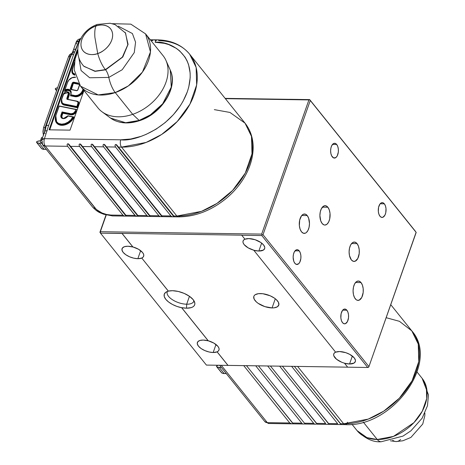 <?xml version="1.0" encoding="UTF-8"?>
<svg xmlns="http://www.w3.org/2000/svg" width="465" height="465" viewBox="0 0 465 465"><rect width="100%" height="100%" fill="white"/><g stroke="black" fill="none" stroke-linecap="round" stroke-linejoin="round"><path stroke-width="0.7" d="M307.237 215.568A9.684 5.103 -89.1 0 1 309.237 226.478A9.684 5.103 -89.1 0 1 304.232 233.383A9.684 5.103 -89.1 0 1 301.512 231.826L300.117 229.193L299.361 225.723L299.675 220.119L301.564 215.719L303.413 214.226L305.406 214.173L307.237 215.568L308.638 218.201L309.481 223.56L309.08 227.275L307.964 230.448L306.301 232.593L305.342 233.168L303.349 233.221L301.512 231.826A9.684 5.103 -89.1 0 1 299.518 220.916A9.684 5.103 -89.1 0 1 304.523 214.01A9.684 5.103 -89.1 0 1 307.237 215.568L301.756 215.487L307.237 215.568M225.13 98.371L289.585 99.33L289.834 99.632L289.637 99.307L289.898 99.632L289.637 99.307L309.69 99.603L416.187 232.424L310.277 100.504L263.021 234.691L262.184 234.842L261.812 235.563L262.184 234.842L261.661 234.104L308.917 99.917L309.754 99.766L310.277 100.504L263.021 234.691L262.184 234.842L261.661 234.104L100.347 231.704L100.492 233.163L206.408 365.083L227.955 365.403L217.091 351.871L213.168 352.511L215.981 344.507L213.168 352.511A11.445 5.225 19.4 0 1 201.746 348.965A11.445 5.225 19.4 0 1 197.375 342.484A11.445 5.225 19.4 0 1 203.176 340.066L208.227 340.833L181.646 307.725A16.124 7.359 19.4 0 1 166.999 300.628A16.124 7.359 19.4 0 1 165.685 292.34A16.124 7.359 19.4 0 1 168.347 291.16L168.388 291.125A16.083 7.341 19.4 0 1 172.486 290.706A16.083 7.341 19.4 0 1 194.719 302.506A16.083 7.341 19.4 0 1 186.529 308.196A16.083 7.341 19.4 0 1 181.652 307.644L208.227 340.833L181.646 307.725L176.903 306.406L172.405 304.43L168.574 301.983L165.784 299.309L164.29 296.647L164.244 294.264L165.639 292.375L168.347 291.16L141.767 258.058L168.388 291.125L141.767 258.058L137.843 258.691A11.445 5.225 19.4 0 1 126.428 255.151A11.445 5.225 19.4 0 1 122.051 248.665A11.445 5.225 19.4 0 1 127.852 246.247L132.903 247.014L122.045 233.488L100.492 233.163L206.408 365.083L347.651 367.164L228.007 365.385L217.114 351.813L218.486 350.866L219.096 349.581L218.905 348.041L217.916 346.373L213.912 343.124L208.25 340.775L181.652 307.644L186.529 308.196L186.68 304.209L186.529 308.196L191.225 307.609L192.94 306.836L194.138 305.778L194.771 304.476L194.823 302.988L193.178 299.658L189.447 296.292L186.68 304.209A14.09 6.429 19.4 0 1 172.625 299.849A14.09 6.429 19.4 0 1 167.243 291.869A14.09 6.429 19.4 0 1 167.435 291.439A14.09 6.429 -160.6 0 0 172.23 299.594A14.09 6.429 -160.6 0 0 186.68 304.209L189.464 296.304L184.21 293.415L178.252 291.45L172.486 290.706L168.388 291.125L141.767 258.058A11.445 5.225 19.4 0 1 137.843 258.691L133.74 258.162L129.503 256.767L125.771 254.715L123.12 252.326L121.952 249.955L122.44 247.967L124.51 246.665L127.852 246.247A11.445 5.225 19.4 0 1 132.903 247.014L132.926 246.956A11.445 5.225 19.4 0 1 143.668 256.209A11.445 5.225 19.4 0 1 141.79 257.999L143.162 257.052L143.778 255.762L143.58 254.227L142.598 252.553L138.593 249.304L132.926 246.956L122.033 233.389L100.492 233.163L99.911 232.268L100.492 233.163L100.347 231.704L99.911 232.268L106.218 215.022L100.347 231.704L261.661 234.104L308.917 99.917L225.374 98.673M272.066 307.923A13.206 6.028 19.4 0 1 258.889 303.837A13.206 6.028 19.4 0 1 253.844 296.356A13.206 6.028 19.4 0 1 260.54 293.566A13.206 6.028 19.4 0 1 273.716 297.652A13.206 6.028 19.4 0 1 278.762 305.133A13.206 6.028 19.4 0 1 272.066 307.923L275.292 298.763L272.066 307.923L274.147 307.818L277.332 306.807L278.837 304.871L278.436 302.308L276.187 299.507L274.466 298.152L270.165 295.787L262.841 293.735L258.459 293.671L255.273 294.682L254.291 295.548L253.768 296.618L254.169 299.181L256.418 301.983L258.139 303.337L264.858 306.621L272.066 307.923M140.663 250.693L137.843 258.691L140.663 250.693M344.513 363.171L347.669 367.187L367.722 367.484L261.812 235.563L241.759 235.267L244.939 239.225A11.445 5.225 19.4 0 1 248.862 238.586A11.445 5.225 19.4 0 1 260.278 242.131A11.445 5.225 19.4 0 1 264.655 248.612A11.445 5.225 19.4 0 1 258.854 251.036L261.65 243.09L258.854 251.036A11.445 5.225 19.4 0 1 253.797 250.263L335.631 352.185A11.445 5.225 19.4 0 1 339.555 351.552A11.445 5.225 19.4 0 1 350.976 355.091A11.445 5.225 19.4 0 1 355.347 361.578A11.445 5.225 19.4 0 1 349.546 363.996L352.342 356.056L349.546 363.996A11.445 5.225 19.4 0 1 344.495 363.229L344.513 363.171A11.445 5.225 19.4 0 1 333.777 353.912A11.445 5.225 19.4 0 1 335.602 352.15M244.956 239.167L243.584 240.109L242.968 241.399L243.166 242.933L244.148 244.607L248.153 247.857L253.82 250.205A11.445 5.225 19.4 0 1 243.085 240.951A11.445 5.225 19.4 0 1 244.904 239.184M361.038 282.581A9.684 5.103 -89.1 0 1 363.037 293.491A9.684 5.103 -89.1 0 1 358.033 300.39A9.684 5.103 -89.1 0 1 355.318 298.838A9.684 5.103 -89.1 0 1 353.319 287.928A9.684 5.103 -89.1 0 1 358.323 281.023A9.684 5.103 -89.1 0 1 361.038 282.581L355.556 282.499L361.038 282.581L362.438 285.214L363.188 288.684L363.177 292.462L361.764 297.461L359.143 300.181L357.149 300.233L356.196 299.71L354.545 297.652L353.447 294.543L353.075 290.846L353.476 287.132L354.592 283.958L356.254 281.813L358.207 281.023L360.16 281.709L361.038 282.581M327.866 207.239A9.684 5.103 -89.1 0 1 329.859 218.149A9.684 5.103 -89.1 0 1 324.855 225.054A9.684 5.103 -89.1 0 1 322.14 223.496A9.684 5.103 -89.1 0 1 320.141 212.586A9.684 5.103 -89.1 0 1 325.145 205.687A9.684 5.103 -89.1 0 1 327.866 207.239L322.385 207.157L327.866 207.239L329.261 209.872L330.016 213.342L329.708 218.945L328.586 222.119L326.924 224.264L324.971 225.054L323.977 224.891L322.14 223.496L320.74 220.863L319.897 215.504L320.298 211.79L321.414 208.616L324.035 205.896L326.029 205.844L327.866 207.239M357.068 243.619A9.684 5.103 -89.1 0 1 359.067 254.529A9.684 5.103 -89.1 0 1 354.063 261.429A9.684 5.103 -89.1 0 1 351.342 259.877A9.684 5.103 -89.1 0 1 349.349 248.967A9.684 5.103 -89.1 0 1 354.353 242.062A9.684 5.103 -89.1 0 1 357.068 243.619L351.587 243.538L357.068 243.619L358.469 246.252L359.218 249.722L359.207 253.501L357.794 258.494L355.173 261.22L353.179 261.272L351.342 259.877L349.477 255.581L349.105 251.885L349.506 248.171L350.622 244.997L352.284 242.852L354.237 242.062L356.19 242.747L357.068 243.619M346.878 310.231A7.394 3.9 -89.1 0 1 348.407 318.56A7.394 3.9 -89.1 0 1 344.582 323.832A7.394 3.9 -89.1 0 1 342.507 322.64A7.394 3.9 -89.1 0 1 340.985 314.311A7.394 3.9 -89.1 0 1 344.803 309.039A7.394 3.9 -89.1 0 1 346.878 310.231L342.693 310.167L346.878 310.231L347.948 312.242L348.523 314.892L348.512 317.775L347.436 321.588L345.431 323.669L343.908 323.71L342.507 322.64L341.438 320.629L340.868 317.984L341.101 313.701L342.548 310.347L343.961 309.202L345.478 309.161L346.878 310.231M299.228 250.873A7.394 3.9 -89.1 0 1 300.756 259.208A7.394 3.9 -89.1 0 1 296.932 264.48A7.394 3.9 -89.1 0 1 294.856 263.289A7.394 3.9 -89.1 0 1 293.334 254.96A7.394 3.9 -89.1 0 1 297.152 249.688A7.394 3.9 -89.1 0 1 299.228 250.873L295.043 250.815L299.228 250.873L300.297 252.884L300.872 255.535L300.861 258.424L299.78 262.237L298.513 263.876L296.257 264.358L294.856 263.289L293.787 261.278L293.142 257.186L293.45 254.349L294.304 251.925L296.304 249.85L297.827 249.81L299.228 250.873M336.701 144.47A7.394 3.9 -89.1 0 1 338.224 152.805A7.394 3.9 -89.1 0 1 334.405 158.077A7.394 3.9 -89.1 0 1 332.33 156.885A7.394 3.9 -89.1 0 1 330.801 148.556A7.394 3.9 -89.1 0 1 334.626 143.284A7.394 3.9 -89.1 0 1 336.701 144.47L332.516 144.412L336.701 144.47L337.77 146.481L338.34 149.131L338.334 152.02L337.253 155.833L335.986 157.472L333.731 157.955L331.743 155.984L330.9 153.607L330.615 150.782L330.923 147.946L331.772 145.522L333.777 143.447L335.3 143.406L336.701 144.47M384.352 203.827A7.394 3.9 -89.1 0 1 385.874 212.156A7.394 3.9 -89.1 0 1 382.056 217.428A7.394 3.9 -89.1 0 1 379.981 216.237A7.394 3.9 -89.1 0 1 378.458 207.907A7.394 3.9 -89.1 0 1 382.276 202.635A7.394 3.9 -89.1 0 1 384.352 203.827L380.167 203.763L384.352 203.827L385.421 205.838L385.997 208.489L385.758 212.767L384.904 215.185L382.904 217.265L381.381 217.306L379.981 216.237L378.911 214.226L378.336 211.581L378.574 207.297L380.021 203.943L381.428 202.798L382.951 202.757L384.352 203.827M193.946 300.745A14.09 6.429 19.4 0 1 193.818 301.227A14.09 6.429 19.4 0 1 186.68 304.209A14.09 6.429 -160.6 0 0 193.946 300.745M415.6 231.524L309.69 99.603L416.187 232.424L368.931 366.612L263.021 234.691L368.931 366.612L368.559 367.333L367.722 367.484L261.812 235.563L241.759 235.267L244.939 239.225L248.862 238.586L255.105 239.719L260.929 242.561L263.585 244.956L264.754 247.328L264.719 248.391L263.417 250.065L258.854 251.036L253.797 250.263L335.631 352.185L339.555 351.552L345.803 352.679L349.86 354.435L354.278 357.916L355.446 360.288L355.411 361.351L354.109 363.031L349.546 363.996L344.495 363.229L347.669 367.187L367.722 367.484L368.559 367.333L368.931 366.612L416.123 232.262M213.168 352.511L209.064 351.982L204.827 350.581L201.095 348.535L198.445 346.14L197.27 343.769L197.759 341.781L199.834 340.479L203.176 340.066A11.445 5.225 19.4 0 1 208.227 340.833L208.25 340.775A11.445 5.225 19.4 0 1 218.986 350.029A11.445 5.225 19.4 0 1 217.114 351.813L217.091 351.871A11.445 5.225 19.4 0 1 213.168 352.511M106.003 214.964L99.911 232.268L106.003 214.964M241.748 235.168L122.033 233.389L241.748 235.168M335.649 352.127L334.277 353.075L333.667 354.365L333.858 355.899L336.55 359.253L341.572 362.159M70.773 56.509A1.761 0.802 19.4 0 1 70.041 56.724L45.093 127.567L43.588 127.526L45.093 127.567L44.483 132.101L45.093 127.567A1.761 0.802 -160.6 0 0 45.675 127.457A1.761 0.802 19.4 0 1 45.093 127.567L70.041 56.724L71.424 54.364L70.041 56.724A1.761 0.802 -160.6 0 0 70.878 56.352M157.478 39.862A5.284 2.784 90.9 0 0 155.124 42.269C170.254 40.525 199.369 55.666 187.331 91.774C173.945 127.863 134.53 141.982 120.772 139.808L44.454 138.675L48.68 125.318A5.284 2.412 -160.6 0 0 46.006 126.422A5.284 2.412 19.4 0 0 45.948 127.003L45.268 129.997M153.636 39.804L157.507 39.862A5.284 2.784 -89.1 0 1 158.989 40.711A63.397 45.448 141.2 0 1 189.685 54.225A63.397 45.448 141.2 0 1 184.187 113.251A63.397 45.448 141.2 0 1 121.516 147.114A5.284 2.784 -89.1 0 1 120.772 139.808A5.284 2.784 90.9 0 0 121.516 147.114L146.144 142.43L161.634 134.472L177.246 121.516L189.941 104.148L196.649 84.932L196.137 67.425L189.685 54.225C181.896 44.948 171.167 40.164 157.507 39.862A5.284 2.784 -89.1 0 0 155.124 42.269L164.424 43.35L168.719 44.582L176.375 48.377L179.664 50.9L185.012 57.073L187.017 60.671L188.552 64.554L190.144 73.057L190.191 77.585L188.778 86.99L187.331 91.774L183.03 101.277L180.217 105.898L173.404 114.675L165.226 122.545L156.002 129.206L146.08 134.397L140.976 136.379L130.735 139.012L120.772 139.808L44.454 138.675A5.284 2.784 90.9 0 0 45.198 145.975L67.652 146.312L67.094 144.906L67.268 144.121L67.954 143.72L68.808 144.144L126.59 216.12L126.056 216.097L67.954 143.72L68.808 144.144L126.59 216.12L124.172 215.998L122.987 215.237L67.652 146.312L67.094 144.906L67.268 144.121L67.954 143.72L126.056 216.097L124.172 215.998L122.987 215.237L67.652 146.312L45.198 145.975L96.406 209.512L102.027 212.987L106.595 214.493L111.013 215.063L122.987 215.237L111.013 215.063A5.284 2.784 90.9 0 0 112.495 215.911L125.102 216.097M214.324 109.635L229.948 112.449L245.026 123.149L251.472 136.35L251.989 153.857L245.282 173.079L232.581 190.447L216.969 203.403L201.479 211.354L176.857 216.039L121.516 147.114L118.279 147.068L174.48 216.83L172.062 216.707L170.876 215.952L161.646 215.812L162.506 216.655L161.971 216.632L103.864 144.255L104.724 144.679L161.646 215.812L170.876 215.952L115.535 147.027L114.983 145.615L115.151 144.83L115.837 144.435L173.945 216.806L172.062 216.707L170.876 215.952L115.535 147.027L106.311 146.888L162.506 216.655L160.088 216.533L158.902 215.772L149.678 215.638L150.538 216.475L149.997 216.452L91.896 144.08L92.75 144.499L149.678 215.638L158.902 215.772L103.567 146.847L103.009 145.44L103.184 144.656L103.864 144.255L161.971 216.632L160.088 216.533L158.902 215.772L103.567 146.847L94.337 146.708L150.538 216.475L148.12 216.353L146.934 215.597L137.704 215.458L138.564 216.295L138.029 216.272L79.922 143.9L80.776 144.319L137.704 215.458L146.934 215.597L91.593 146.667L91.041 145.26L91.21 144.476L91.896 144.08L149.997 216.452L148.12 216.353L146.934 215.597L91.593 146.667L82.363 146.533L138.564 216.295L135.478 215.894L79.625 146.492L79.067 145.08L79.242 144.295L79.922 143.9L138.029 216.272L136.146 216.179L134.96 215.417L79.625 146.492L79.067 145.08L79.242 144.295L79.922 143.9L81.067 144.644M67.913 115.936A3.993 2.866 141.2 0 1 63.67 118.523L63.409 118.627A4.348 3.116 -38.8 0 0 67.925 115.983L73.092 116.86M67.896 115.808L72.807 116.965A10.23 7.335 141.2 0 1 61.636 124.155L61.682 124.643A10.585 7.585 -38.8 0 0 73.383 116.918L72.807 116.965L73.383 116.918A10.585 7.585 141.2 0 1 61.682 124.643L61.839 124.829A10.585 7.585 -38.8 0 0 73.534 117.11L74.104 117.064A10.933 7.841 141.2 0 1 63.095 125.259A10.933 7.841 141.2 0 1 55.283 119.075L55.556 120.999L57.114 123.551L59.822 125.039L63.292 125.236L67.03 124.132L70.488 121.871L71.959 120.4L74.104 117.064L73.121 116.86M76.742 109.728L75.824 109.525L75.4 110.728A3.644 2.61 141.2 0 1 71.232 113.739L71.279 114.221A3.993 2.866 -38.8 0 0 75.853 110.92L75.4 110.728L74.284 112.414L73.133 113.245L71.232 113.739A3.644 2.61 141.2 0 1 70.709 113.681L70.709 114.163A3.993 2.866 -38.8 0 0 71.279 114.221L71.232 113.739A3.644 2.61 141.2 0 1 70.709 113.681L62.054 111.937L61.002 114.925L61.456 115.122L62.258 112.838L61.607 115.314L62.06 115.506A3.644 2.61 -38.8 0 0 63.135 118.43M70.93 94.744L70.418 95.767L74.859 96.662L78.695 96.162L82.166 93.57L83.851 90.32L83.549 91.187L83.096 90.995L83.491 89.873L82.939 90.803A6.388 4.58 141.2 0 1 75.621 96.081L75.778 96.272A6.388 4.58 -38.8 0 0 83.096 90.995L83.549 91.187A6.743 4.836 141.2 0 1 74.859 96.662L70.418 95.767L70.651 95.331L74.859 96.179L74.859 96.662L74.859 96.179A6.388 4.58 -38.8 0 0 75.778 96.272A6.388 4.58 -38.8 0 0 83.096 90.995L82.485 90.605A6.039 4.33 141.2 0 1 75.574 95.598L75.621 96.081A6.388 4.58 -38.8 0 0 82.939 90.803L83.334 89.681L82.939 90.803L82.485 90.605L81.416 92.541L79.724 94.168L77.672 95.238L75.574 95.598A6.039 4.33 141.2 0 1 74.708 95.505L70.732 94.703L71.099 91.785L69.93 89.948L67.704 89.228L64.99 89.803L67.652 82.241L68.89 80.108L71.999 77.789L75.435 77.341A6.039 4.33 141.2 0 0 67.652 82.241L64.856 89.96M77.789 89.919A0.796 0.575 141.2 0 1 76.876 90.582L76.62 90.687A1.151 0.825 -38.8 0 0 77.934 89.733L77.789 89.919M76.58 90.53L70.296 89.181L72.203 83.113L72.813 82.381L73.685 82.177L78.382 83.125L73.685 82.177L73.842 82.851A0.796 0.575 -38.8 0 0 72.813 83.502L73.267 83.694L72.813 83.502A0.796 0.575 141.2 0 1 73.726 82.84L73.772 83.328A0.448 0.32 -38.8 0 0 73.267 83.694L71.348 89.141L70.895 88.949L72.656 83.311L72.203 83.113L70.285 88.559L70.738 88.757L72.656 83.311L70.895 88.949L72.656 83.311A0.796 0.575 141.2 0 1 73.685 82.66L78.841 83.857M70.988 92.936A5.196 3.726 -38.8 0 0 67.878 90.39L65.053 91.146L64.815 90.71A5.545 3.976 141.2 0 1 67.826 89.902L67.878 90.39A5.196 3.726 -38.8 0 0 65.053 91.146A5.196 3.726 -38.8 0 0 64.449 91.518L64.716 91.128M112.524 215.911A5.284 2.784 -89.1 0 1 111.013 215.063A12.328 5.627 19.4 0 1 95.156 208.204L45.198 145.975C43.89 143.97 43.64 141.534 44.454 138.675L48.68 125.318L73.627 54.475L75.993 49.116A5.284 2.412 -160.6 0 0 73.325 50.214A5.284 2.412 19.4 0 0 73.807 51.917L73.778 51.946M73.749 51.975L72.121 53.742M56.079 88.176A7.045 5.051 141.2 0 1 57.596 87.757L56.079 88.176M56.556 90.698L55.463 89.338A0.703 0.506 141.2 0 1 55.841 88.269L55.289 89.117L56.55 90.727M55.358 89.245L56.84 89.896A7.045 5.051 141.2 0 1 55.631 89.431L56.585 90.623M150.962 40.589L152.787 40.618M155.752 40.664L154.566 39.903L152.224 39.868M71.005 93.14L70.07 91.163L67.878 90.39L67.826 89.902A5.545 3.976 141.2 0 1 70.43 90.989A5.545 3.976 -38.8 0 0 67.826 89.902A5.545 3.976 -38.8 0 0 64.815 90.71L64.658 90.518A5.545 3.976 141.2 0 1 70.36 90.896L70.511 91.088M76.731 90.535L77.731 90.105L76.62 90.687A1.151 0.825 -38.8 0 1 76.452 90.669L70.761 89.524L76.452 90.669A1.151 0.825 -38.8 0 0 76.62 90.687L76.876 90.582M73.726 82.84A0.796 0.575 141.2 0 1 73.842 82.851L73.836 83.334A0.448 0.32 -38.8 0 0 73.772 83.328L73.726 82.84M70.901 89.379A0.796 0.575 141.2 0 1 70.895 88.949L71.348 89.141A0.448 0.32 -38.8 0 0 71.401 89.454M79.213 84.415L73.836 83.334A0.448 0.32 -38.8 0 0 73.772 83.328L73.267 83.694L71.424 89.472M77.934 89.733L79.614 84.979L77.934 89.733M79.556 84.903L77.853 89.739M82.973 89.228L82.485 90.605L82.973 89.228M70.75 94.436L70.895 94.25A5.9 4.232 -38.8 0 0 64.99 89.803L64.658 90.518A5.545 3.976 141.2 0 1 70.302 90.826A5.545 3.976 141.2 0 1 70.75 94.436M64.815 90.913L64.652 90.344L67.652 82.241L64.664 90.297M67.506 82.427L67.477 82.317C69.239 78.655 71.965 76.946 75.656 77.19M75.656 77.225A6.388 4.58 141.2 0 0 75.551 77.207A6.388 4.58 -38.8 0 0 67.576 82.247M75.621 96.081L75.574 95.598A6.039 4.33 141.2 0 1 74.708 95.505L74.708 95.988A6.388 4.58 -38.8 0 0 75.621 96.081A6.388 4.58 141.2 0 1 74.708 95.988L74.859 96.179A6.388 4.58 -38.8 0 0 75.778 96.272L75.621 96.081M77.736 50.034L77.178 50.022L49.075 129.828L70.023 130.142L83.985 90.489L70.023 130.142L49.075 129.828L77.178 50.022L77.638 50.598L49.732 129.84L77.731 50.598M74.97 75.161L74.97 75.161A6.743 4.836 141.2 0 1 71.86 71.302L72.714 73.889L74.97 75.161M72.773 73.394A6.388 4.58 -38.8 0 0 74.929 74.673A6.388 4.58 -38.8 0 1 72.79 73.418A6.388 4.58 -38.8 0 1 72.714 73.319M74.813 74.493A6.388 4.58 141.2 0 1 72.633 73.226A6.388 4.58 141.2 0 1 72.185 69.14A6.388 4.58 -38.8 0 0 72.616 73.203A6.388 4.58 -38.8 0 0 74.813 74.493L74.789 74.063L74.813 74.493M74.813 74.011L72.796 72.866L72.034 70.692L74.319 63.31L72.185 69.14M74.778 73.999A6.039 4.33 141.2 0 1 72.331 68.954L72.79 73.418M74.359 62.967L72.249 68.965M61.81 117.761A3.993 2.866 141.2 0 1 61.607 115.314L62.258 112.838L62.054 111.937L61.002 114.925A4.348 3.116 -38.8 0 0 63.409 118.627L63.67 118.523M59.177 106.084L55.881 115.442M56.637 122.481A10.585 7.585 -38.8 0 0 56.713 122.574A10.585 7.585 -38.8 0 0 61.839 124.829L61.682 124.643A10.585 7.585 141.2 0 1 56.561 122.382A10.585 7.585 141.2 0 1 55.817 115.622L59.224 106.183L76.522 109.664M57.352 123.248A10.585 7.585 -38.8 0 0 61.839 124.829A10.585 7.585 -38.8 0 0 73.534 117.11M76.144 109.409L59.142 105.985L76.086 109.415M59.2 106.014L55.817 115.622A10.585 7.585 -38.8 0 0 56.544 122.365A10.585 7.585 -38.8 0 0 61.682 124.643L61.636 124.155A10.23 7.335 141.2 0 1 55.963 115.436L55.469 118.732L56.37 121.545L58.538 123.452L61.636 124.155L64.85 123.661L68.041 122.156L70.808 119.831L72.807 116.965L67.925 115.983L65.92 117.907L62.717 118.546L61.578 117.982L60.909 116.959L61.002 114.925L61.456 115.122A3.993 2.866 141.2 0 0 61.729 117.662A3.993 2.866 141.2 0 0 63.473 118.511M70.709 114.163L70.709 113.681L62.054 111.937L62.711 112.553L70.709 114.163L62.868 112.745L70.709 114.163M76.365 109.473L77.062 109.612L76.463 111.309L74.917 113.518L72.482 114.791L70.86 114.838L70.86 114.355A3.993 2.866 -38.8 0 0 76.01 111.112L76.463 111.309A4.348 3.116 141.2 0 1 70.86 114.838L62.862 113.228L62.868 112.745L70.86 114.355L70.86 114.838L62.862 113.228L61.915 116.087L61.973 117.168L62.49 118.023L63.943 118.604M62.211 103.37A6.388 4.58 -38.8 0 0 64.373 104.654L77.364 107.27L77.69 107.816L77.364 107.27L78.486 104.073L78.94 104.265L77.69 107.816L64.373 105.131L64.222 104.462L77.364 107.27L64.222 104.462A6.388 4.58 141.2 0 1 62.078 103.201A6.388 4.58 141.2 0 1 61.63 99.121A6.388 4.58 -38.8 0 0 62.06 103.178A6.388 4.58 -38.8 0 0 64.222 104.462L64.222 103.98A6.039 4.33 141.2 0 1 61.775 98.935L61.63 99.121M77.463 101.329L78.341 101.666L79.12 103.247L77.69 107.816L64.373 105.131A6.743 4.836 141.2 0 1 61.304 101.283L62.147 103.846L63.507 104.858L64.373 105.131L64.373 104.654A6.388 4.58 -38.8 0 1 62.234 103.393A6.388 4.58 -38.8 0 1 62.159 103.294M63.321 94.325L61.775 98.935L63.467 94.139C66.158 91.082 67.768 91.111 68.297 94.209L68.75 94.407L68.524 92.366L63.391 94.145L68.524 92.366L68.901 94.598L68.524 92.366C66.745 91.082 65.001 91.698 63.287 94.215L61.694 98.94M67.256 98.638L68.75 94.407L68.297 94.209L66.803 98.441L67.256 98.638M64.222 103.98L62.775 103.346L61.822 102.195L61.543 99.806L63.972 93.227L65.734 91.954L66.722 91.791L67.582 91.983L68.431 93.296L66.803 98.441L66.989 99.278L76.713 101.306L77.858 102.143L78.021 102.864L76.882 106.526L64.222 103.98L64.222 104.462L77.207 107.078L76.882 106.526L64.222 103.98M77.882 103.683L76.882 106.526L77.207 107.078L78.335 103.881L77.882 103.683L78.335 103.881A3.197 2.29 -38.8 0 0 78.12 101.847A3.197 2.29 -38.8 0 0 77.021 101.207L76.713 101.306A2.842 2.04 141.2 0 1 77.882 103.683M76.835 101.167L67.262 99.4L76.934 101.149L78.108 101.841M67.576 99.301L67.262 99.4M68.901 94.598L69.355 94.796L67.867 99.028L67.413 98.83L68.901 94.598M67.39 91.774L68.884 92.297L69.529 93.651L67.937 99.347M70.947 55.591L73.319 50.232A5.284 2.412 19.4 0 1 75.993 49.116L78.8 41.135L79.591 41.147L78.8 41.135L80.66 38.816A5.284 2.784 90.9 0 0 78.8 41.135A5.284 2.412 -160.6 0 0 76.126 42.251L78.8 41.135L73.627 54.475A5.284 2.412 -160.6 0 0 70.947 55.591L46 126.434A5.284 2.412 19.4 0 1 48.68 125.318L73.627 54.475A5.284 2.412 19.4 0 0 70.953 55.579A5.284 2.412 19.4 0 0 70.895 56.16M152.322 39.792L153.171 39.804M76.62 43.943L76.126 42.251L73.319 50.232M80.776 144.319L82.363 146.533L91.593 146.667L91.041 145.26L91.21 144.476L91.896 144.08L92.75 144.499L94.337 146.708L103.567 146.847L103.009 145.44L103.184 144.656L103.864 144.255L104.724 144.679L106.311 146.888L115.535 147.027L114.983 145.615L115.151 144.83L115.837 144.435L116.692 144.853L174.48 216.83L173.945 216.806L115.837 144.435L116.692 144.853L118.279 147.068L121.516 147.114L176.857 216.039A5.284 2.784 90.9 0 0 178.368 216.888M176.857 216.039A63.397 45.448 -38.8 0 0 239.522 182.175A63.397 45.448 -38.8 0 0 245.026 123.149C250.594 130.241 253.303 138.651 253.152 148.393C252.954 156.519 250.827 164.668 246.77 172.835C242.05 182.204 235.441 190.534 226.943 197.823C211.778 210.407 195.579 216.76 178.339 216.888A5.284 2.784 -89.1 0 1 176.857 216.039L173.619 215.993L176.857 216.039M116.692 144.853L116.982 145.179M104.724 144.679L105.014 144.999M92.75 144.499L93.041 144.818M68.808 144.144L69.099 144.464M70.395 146.353L79.625 146.492L70.395 146.353M125.73 215.278L134.96 215.417L125.73 215.278M137.535 216.272L137.024 216.272M149.509 216.452L148.998 216.452M161.483 216.632L160.966 216.632M173.451 216.806L172.939 216.806M179.914 215.998A5.284 2.784 -89.1 0 1 178.339 216.888L174.468 216.83M125.567 216.097L125.05 216.097M95.156 208.204A5.284 3.79 141.2 0 1 92.587 207.065A5.284 3.79 -38.8 0 0 95.156 208.204M45.198 145.975A5.284 3.79 141.2 0 1 42.641 144.853A5.284 3.79 141.2 0 1 42.269 141.476A5.284 2.412 19.4 0 1 41.774 139.791A5.284 2.412 19.4 0 1 44.454 138.675L41.774 139.791L42.641 144.853L45.198 145.975M47.261 130.694A5.284 2.412 -160.6 0 0 44.588 131.81A5.284 2.412 19.4 0 1 47.261 130.694M45.082 133.502A5.284 2.412 19.4 0 1 44.594 131.793L41.774 139.791M71.779 53.568L70.872 53.731L68.5 56.788L70.041 56.724L68.5 56.788L43.588 127.526L43.018 132.821L43.454 135.024M41.478 148.451A0.703 0.506 -38.8 0 0 41.647 148.666L44.152 149.352L39.234 143.226A7.045 5.051 141.2 0 1 36.898 142.633L41.815 148.765A7.045 5.051 -38.8 0 0 44.152 149.352L46.244 149.387L46.703 149.963A1.761 0.93 90.9 0 0 46.878 150.125M36.619 142.447L37.107 141.47A0.703 0.506 141.2 0 0 36.625 142.447L41.647 148.666L36.729 142.54A0.703 0.506 141.2 0 1 36.625 142.447L41.647 148.666L36.729 142.54L39.234 143.226L41.327 143.261L40.862 142.685A1.761 0.93 90.9 0 1 40.618 140.25L41.635 140.261L40.618 140.25L41.554 137.588L40.472 140.889L40.606 142.203L41.327 143.261L39.234 143.226L44.152 149.352L46.244 149.387L47.041 150.212M37.34 141.377A7.045 5.051 141.2 0 1 40.066 140.86L37.34 141.377M41.554 137.588L42.548 137.605L41.554 137.588M40.862 142.685L41.606 142.697L40.862 142.685M71.593 53.58L69.529 54.818L68.5 56.788L43.588 127.526L42.949 131.456L43.565 135.344M220.718 366.658A1.761 0.93 90.9 0 0 220.863 366.885L221.328 367.46L219.236 367.431A7.045 5.051 141.2 0 1 216.899 366.839L221.822 372.965A7.045 5.051 -38.8 0 0 224.153 373.558L219.236 367.431L216.899 366.839L221.822 372.965L216.731 366.746A0.703 0.506 141.2 0 1 217.108 365.67L217.341 365.583A7.045 5.051 141.2 0 1 218.376 365.263M220.613 366.408L221.328 367.46L219.236 367.431L224.153 373.558L226.246 373.587L226.705 374.162A1.761 0.93 90.9 0 0 226.879 374.331M221.48 372.657A0.703 0.506 -38.8 0 0 221.654 372.872L216.556 366.519L216.934 365.763L218.724 365.188M216.626 366.652L221.654 372.872L222.909 373.395L226.246 373.587L227.042 374.418M293.299 423.772L246.462 365.659L292.514 423.016L301.744 423.156L255.692 365.792L301.744 423.156L292.514 423.016L293.374 423.853L291.834 423.836L289.771 422.976L267.317 422.644A5.284 2.784 90.9 0 0 268.805 423.493L264.759 421.517A5.284 3.79 -38.8 0 0 267.317 422.644L221.288 365.304L267.317 422.644L289.771 422.976L243.718 365.618L289.771 422.976L291.834 423.836M302.256 423.627L302.924 423.911L302.256 423.627M303.808 424.01L304.319 424.01M305.174 424.022L304.808 424.01L305.348 424.034L304.924 423.667L305.273 423.946M304.488 423.197L304.924 423.667L304.488 423.197L313.718 423.33L267.666 365.972L313.718 423.33L304.488 423.197L258.435 365.833L304.488 423.197M314.23 423.801L314.898 424.092L314.23 423.801M315.776 424.19L316.293 424.19M317.142 424.202L327.802 424.371M317.246 424.127L316.456 423.371L325.686 423.51L316.456 423.371L270.409 366.013L317.316 424.214M325.686 423.51L279.634 366.153L325.686 423.51M326.872 424.266L327.749 424.365L326.872 424.266M329.214 424.307L328.43 423.551L337.66 423.691L328.43 423.551L282.377 366.193L329.29 424.388L327.749 424.365M337.66 423.691L291.607 366.327L337.66 423.691M338.84 424.446L339.723 424.545L338.84 424.446M341.188 424.481L340.403 423.731L343.641 423.778L340.403 423.731L294.351 366.368L341.264 424.568L339.723 424.545M386.159 317.694L399.435 321.315L411.81 330.888L418.256 344.088L418.773 361.596L412.06 380.812L399.365 398.18L383.753 411.136L368.263 419.093L343.641 423.778L297.588 366.42L343.641 423.778A5.284 2.784 90.9 0 0 345.152 424.626M329.115 424.382L328.261 424.371M341.083 424.557L340.235 424.545M347.506 422.214A5.284 2.784 -89.1 0 1 345.123 424.626A5.284 2.784 -89.1 0 1 343.641 423.778A63.397 45.448 -38.8 0 0 406.305 389.914A63.397 45.448 -38.8 0 0 411.81 330.888C440.285 362.764 392.018 427.661 345.123 424.626L341.252 424.568M293.2 423.848L292.346 423.836M392.698 440.25A17.612 9.277 90.9 0 0 396.11 441.558A17.612 9.277 -89.1 0 1 392.698 440.25M417.088 372.058L422.121 378.336L426.37 387.025L426.707 398.551L422.29 411.2L413.931 422.639L393.46 436.403L377.249 439.489A14.09 7.423 90.9 0 0 381.219 441.75A14.09 7.423 -89.1 0 1 377.249 439.489A41.734 29.923 -38.8 0 0 418.5 417.192A41.734 29.923 -38.8 0 0 422.121 378.336L428.463 394.861L427.486 405.713L422.15 418.198L410.903 430.828L402.992 436.1L381.201 441.75C373.226 442.401 365.17 438.681 357.039 430.59A41.734 29.923 -38.8 0 0 377.249 439.489L363.299 422.11L377.249 439.489L366.961 437.635L357.039 430.59L351.999 424.313M400.615 439.466A17.612 9.277 -89.1 0 1 396.11 441.558L390.42 440.808M77.742 51.353L75.103 58.927L74.179 69.773L80.503 86.153L98.249 94.924L115.239 92.582A41.734 29.923 141.2 0 1 80.503 86.153L97.964 107.903A41.734 29.923 -38.8 0 0 132.699 114.332A41.734 29.923 141.2 0 1 102.033 111.798L110.513 118.052A38.984 27.952 -38.8 0 0 139.169 120.423A2.639 0.825 71 0 0 139.703 120.627A2.639 0.825 -109 0 1 139.169 120.423L125.643 122.731L110.513 118.052C118.552 123.533 128.276 124.393 139.686 120.633C161.826 113.64 178.531 87.002 170.254 70.093L171.265 87.112L162.674 103.8L150.369 114.89L139.169 120.423L132.699 114.332L139.169 120.423A38.984 27.952 -38.8 0 0 170.254 70.093L165.976 60.456A41.734 29.923 141.2 0 1 132.699 114.332L115.239 92.582A14.09 4.394 -109 0 1 108.822 77.417L122.214 69.727L134.269 52.586L135.571 42.21L132.403 33.538L118.273 26.174L132.403 33.538L135.571 42.21L134.269 52.586L122.214 69.727L108.822 77.417A7.045 2.197 71 0 0 105.613 69.831L122.812 57.009L128.073 44.355L125.352 32.753L128.073 44.355L122.812 57.009L105.613 69.831A7.045 2.197 -109 0 1 108.822 77.417L89.664 77.765L81.073 70.541L78.864 57.811L81.073 70.541L89.664 77.765L108.822 77.417A14.09 4.394 71 0 0 115.239 92.582L128.357 85.903L142.453 72.087L150.457 51.952L145.591 33.899A41.734 29.923 141.2 0 1 115.239 92.582L132.699 114.332A41.734 29.923 -38.8 0 0 163.052 55.649L145.591 33.899L130.834 24.139L112.21 23.68M83.764 66.146L94.994 71.354L105.613 69.831L94.994 71.354L83.764 66.146M83.409 65.722L84.02 66.419L95.098 71.145L105.421 69.605A17.612 5.493 -109 0 1 97.737 53.539A17.612 12.625 141.2 0 1 80.991 45.256A17.612 12.625 141.2 0 1 95.883 26.063A17.612 5.493 -109 0 1 97.348 24.418A17.612 5.493 71 0 0 95.883 26.063C94.872 28.725 94.546 32.509 94.907 37.433L97.737 53.539C102.399 52.493 113.094 44.588 112.629 34.346C111.728 24.256 100.475 23.918 95.883 26.063A17.612 12.625 141.2 0 1 112.629 34.346A17.612 12.625 141.2 0 1 97.737 53.539A17.612 5.493 71 0 0 105.421 69.605L122.382 57.114L127.811 44.721L125.562 33.067L115.07 24.604L110.147 23.25L97.325 24.43C91.442 26.522 86.635 30.091 82.915 35.142C79.945 39.246 78.236 43.774 77.8 48.738L77.998 54.132C78.736 58.857 80.741 62.949 84.02 66.419L95.098 71.145L105.421 69.605A7.045 2.197 -109 0 1 105.613 69.831A7.045 2.197 71 0 0 105.421 69.605L122.382 57.114L127.811 44.721L125.562 33.067L125.015 32.323M97.737 53.539L94.907 37.433C94.546 32.509 94.872 28.725 95.883 26.063C91.221 27.11 80.526 35.015 80.991 45.256C81.892 55.347 93.145 55.684 97.737 53.539M61.735 117.668L63.571 118.465L67.902 115.791M76.678 90.512L70.982 89.367M77.76 89.809L79.678 84.363M70.715 94.325C71.046 92.239 70.924 91.094 70.36 90.896M74.551 62.223L72.156 69.029M56.713 122.574L55.783 115.512L59.142 105.974L76.254 109.409M76.626 109.723L75.812 109.56M73.272 116.86L67.913 115.779M61.595 99.004L62.234 103.393M67.489 99.248L76.934 101.149M150.294 39.752L152.16 39.781M81.189 38.723C78.713 38.828 77.027 40.002 76.126 42.251M189.685 54.225L245.026 123.149M137.076 216.277L126.585 216.12M138.553 216.295L149.05 216.452M150.526 216.475L161.018 216.632M162.5 216.655L172.992 216.812M112.495 215.911L103.532 214.202C99.981 212.575 98.132 212.726 92.599 207.076L42.641 144.853M44.588 131.81L46 126.434M303.86 424.01L293.369 423.853M305.336 424.034L315.828 424.19M329.278 424.388L339.776 424.545M219.614 365.281L264.759 421.517L268.805 423.493L291.886 423.836M411.81 330.888L390.751 304.656M424.882 413.135L424.824 415.739L422.755 424.01L410.886 437.443L402.847 440.785L396.128 441.558"/></g></svg>

